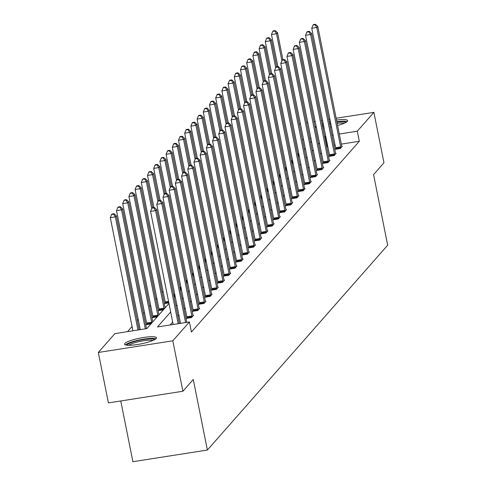 <?xml version="1.0" encoding="UTF-8"?>
<svg xmlns="http://www.w3.org/2000/svg" width="486" height="486" viewBox="0 0 486 486"><rect width="100%" height="100%" fill="white"/><g stroke="black" fill="none" stroke-linecap="round" stroke-linejoin="round"><path stroke-width="0.73" d="M336.5 120.054A16.311 2.922 168.7 0 1 347.666 120.631A16.311 2.922 168.7 0 1 347.375 121.366A16.311 2.922 168.7 0 1 337.582 125.455M331.452 126.846A16.311 2.922 168.7 0 1 330.292 127.059M324.059 127.915A16.311 2.922 168.7 0 1 322.88 128.012M316.398 127.666A16.311 2.922 168.7 0 1 315.675 127.022A16.311 2.922 168.7 0 1 315.973 126.281A16.311 2.922 168.7 0 1 316.094 126.147M156.237 338.542A16.311 2.922 168.7 0 1 139.263 344.21A16.311 2.922 168.7 0 1 124.538 344.191A16.311 2.922 168.7 0 1 124.829 343.45A16.311 2.922 168.7 0 1 141.803 337.776A16.311 2.922 168.7 0 1 156.528 337.8A16.311 2.922 168.7 0 1 156.237 338.542M120.765 400.962L132.903 461.7L207.382 450.048L387.676 245.205L373.57 174.595L383.958 162.792L373.88 112.357L357.289 131.208L339.289 134.021M207.382 450.048L193.276 379.445L182.882 391.248L108.402 402.9L98.324 352.465L114.915 333.615L146.821 328.621L168.97 303.458M163.053 291.296L162.075 292.408M156.85 298.337L155.878 299.449M150.654 305.384L149.676 306.49M144.457 312.425L143.479 313.537M138.255 319.472L137.277 320.578M132.058 326.513L127.545 331.64M299.285 124.137L300.421 123.845M306.636 122.873L307.802 122.691M314.017 121.719L315.177 121.536M321.392 120.564L322.552 120.382M328.767 119.41L329.927 119.228M336.142 118.256L373.88 112.357M182.882 391.248L172.809 340.814L98.324 352.465M329.575 155.848L329.131 156.352L334.161 155.563L336.148 153.303L335.577 153.394M317.176 169.93L316.732 170.434L321.762 169.65L323.749 167.391L323.178 167.482M304.777 184.018L304.333 184.522L309.363 183.738L311.35 181.478L310.779 181.57M292.378 198.106L291.934 198.61L296.964 197.82L298.951 195.566L298.386 195.658M279.979 212.194L279.535 212.698L284.565 211.908L286.558 209.654L285.987 209.739M267.579 226.276L267.136 226.786L272.172 225.996L274.159 223.736L273.588 223.827M255.18 240.363L254.737 240.868L259.773 240.084L261.76 237.824L261.189 237.915M242.787 254.451L242.338 254.956L247.374 254.172L249.361 251.912L248.789 252.003M230.388 268.539L229.945 269.044L234.975 268.254L236.961 266L236.39 266.091M217.989 282.627L217.546 283.131L222.576 282.342L224.562 280.088L223.991 280.173M205.59 296.709L205.147 297.219L210.177 296.43L212.163 294.17L211.592 294.261M193.191 310.797L192.748 311.301L197.778 310.518L199.764 308.258L199.199 308.349M327.716 146.231L326.689 147.088M321.465 153.023L320.493 154.135M315.268 160.07L314.29 161.176M309.066 167.111L308.094 168.217M302.869 174.152L301.891 175.264M296.673 181.199L295.695 182.305M290.47 188.24L289.498 189.352M284.274 195.287L283.295 196.393M278.071 202.328L277.099 203.434M271.874 209.369L270.896 210.481M265.672 216.416L264.7 217.521M259.475 223.457L258.497 224.568M253.279 230.498L252.301 231.609M247.076 237.545L246.098 238.65M240.88 244.586L239.902 245.697M234.677 251.633L233.705 252.738M228.481 258.674L227.503 259.785M222.278 265.714L221.306 266.826M216.082 272.761L215.104 273.867M209.885 279.802L208.907 280.914M203.683 286.849L202.705 287.955M197.486 293.89L196.508 295.002M191.284 300.931L190.312 302.043M185.087 307.978L184.109 309.084M178.884 315.019L177.912 316.131M172.688 322.066L170.124 324.976M170.671 311.976L157.488 326.957L189.4 321.963L191.411 332.053L359.306 141.292L341.306 144.111M335.091 145.083L333.931 145.259M186.995 317.844L186.551 318.348L191.581 317.558L193.568 315.305L192.997 315.39M199.394 303.756L198.944 304.26L203.98 303.471L205.967 301.217L205.396 301.308M211.787 289.668L211.343 290.172L216.379 289.389L218.366 287.129L217.795 287.22M224.186 275.58L223.742 276.084L228.778 275.301L230.765 273.041L230.194 273.132M236.585 261.492L236.141 262.003L241.171 261.213L243.158 258.953L242.593 259.044M248.984 247.41L248.54 247.915L253.571 247.125L255.557 244.871L254.992 244.956M261.383 233.323L260.939 233.827L265.97 233.037L267.956 230.783L267.385 230.874M273.782 219.235L273.339 219.739L278.369 218.955L280.355 216.695L279.784 216.786M286.181 205.147L285.732 205.651L290.768 204.867L292.754 202.607L292.183 202.698M298.58 191.065L298.131 191.569L303.167 190.779L305.153 188.519L304.582 188.611M310.973 176.977L310.53 177.481L315.566 176.691L317.552 174.438L316.981 174.523M323.372 162.889L322.929 163.393L327.965 162.603L329.951 160.35L329.38 160.441M335.771 148.801L335.328 149.305L340.358 148.522L342.344 146.262L341.78 146.353M359.306 141.292L357.289 131.208M189.4 321.963L172.809 340.814M321.945 123.341A16.311 2.922 168.7 0 1 323.068 122.976M329.156 121.366A16.311 2.922 168.7 0 1 330.304 121.117M333.074 134.993L331.914 135.175M325.699 136.147L324.672 137.003M310.949 138.455L309.789 138.638M303.574 139.61L302.413 139.792M174.195 297.523L175.167 296.417M180.391 290.482L181.369 289.37M186.594 283.435L187.566 282.33M192.79 276.394L193.768 275.283M198.987 269.347L199.965 268.242M205.189 262.306L206.167 261.201M211.386 255.265L212.364 254.154M217.588 248.218L218.56 247.113M223.785 241.178L224.763 240.066M229.987 234.131L230.959 233.025M236.184 227.09L237.162 225.984M242.38 220.049L243.358 218.937M248.583 213.002L249.561 211.896M254.779 205.961L255.758 204.849M260.982 198.914L261.954 197.808M267.179 191.873L268.157 190.767M273.381 184.832L274.353 183.72M279.578 177.785L280.556 176.679M285.78 170.744L286.752 169.632M291.977 163.697L292.955 162.591M298.173 156.656L299.151 155.55M304.376 149.615L305.348 148.503M310.572 142.568L311.55 141.462M319.454 142.939L318.476 144.044M313.251 149.98L312.273 151.091M307.055 157.027L306.077 158.132M300.852 164.068L299.88 165.173M294.656 171.108L293.678 172.22M288.453 178.155L287.481 179.261M282.257 185.196L281.279 186.308M276.06 192.237L275.082 193.349M269.858 199.284L268.88 200.39M263.661 206.325L262.683 207.437M257.459 213.372L256.487 214.478M251.262 220.413L250.284 221.525M245.059 227.454L244.087 228.566M238.863 234.501L237.885 235.607M232.66 241.542L231.688 242.654M226.464 248.589L225.486 249.695M220.267 255.63L219.289 256.742M214.065 262.671L213.093 263.783M207.868 269.718L206.89 270.824M201.666 276.759L200.694 277.87M195.469 283.806L194.491 284.911M189.267 290.847L188.295 291.958M183.07 297.888L182.092 298.999M176.874 304.935L175.896 306.04M299.036 154.985L297.875 155.162M292.839 162.026L291.679 162.209M286.643 169.067L285.476 169.25M280.44 176.114L279.28 176.297M274.244 183.155L273.083 183.337M268.041 190.202L266.881 190.378M261.845 197.243L260.684 197.425M255.642 204.284L254.482 204.466M249.446 211.331L248.285 211.513M243.249 218.372L242.083 218.554M237.047 225.419L235.886 225.595M230.85 232.46L229.69 232.642M224.647 239.501L223.487 239.683M218.451 246.548L217.291 246.73M212.248 253.589L211.088 253.771M206.052 260.636L204.892 260.812M199.849 267.677L198.689 267.859M193.653 274.718L192.492 274.9M187.456 281.765L186.29 281.947M181.254 288.805L180.093 288.988M175.057 295.853L173.897 296.029M168.855 302.893L164.882 303.513L165.331 303.009M163.363 309.825L158.685 310.56L159.129 310.05M157.166 316.866L152.489 317.601L152.932 317.097M150.964 323.913L146.286 324.642L146.729 324.138M327.4 146.286L325.383 136.195M178.204 323.712L155.605 210.602L156.601 209.472L179.389 323.53M173.174 324.502L150.575 211.392L155.605 210.602L153.868 207.88L154.269 207.425L152.252 207.741L151.857 208.196L153.868 207.88M151.857 208.196L150.575 211.392M156.601 209.472L154.269 207.425M139.13 329.824L116.336 215.772L115.346 216.902L110.31 217.685L132.915 330.796M113.609 214.174L114.003 213.725L111.993 214.04L111.598 214.49L113.609 214.174L115.346 216.902L137.945 330.012M114.003 213.725L116.336 215.772M110.31 217.685L111.598 214.49M185.585 322.558L161.802 203.561L162.798 202.431L186.66 321.86A2.09 0.468 81.1 0 0 186.782 322.37M180.549 323.348L156.771 204.345L161.802 203.561L160.07 200.833L160.465 200.384L158.454 200.7L158.053 201.149L160.07 200.833M158.053 201.149L156.771 204.345M162.798 202.431L160.465 200.384M192.025 317.054L191.988 316.732A2.09 0.468 81.1 0 0 191.867 315.949L168.004 196.514L168.994 195.39L192.863 314.819A2.09 0.468 81.1 0 0 193.039 315.536L193.124 315.809M187.037 318.269L186.958 317.522A2.09 0.468 81.1 0 0 186.837 316.732L162.968 197.304L168.004 196.514L166.267 193.793L166.668 193.343L164.651 193.653L164.256 194.108L166.267 193.793M164.256 194.108L162.968 197.304M168.994 195.39L166.668 193.343M146.523 328.67A2.09 0.468 -98.9 0 1 146.401 328.159L122.539 208.731L121.543 209.855L116.512 210.645L140.29 329.642M119.805 207.133L120.206 206.684L118.189 206.993L117.794 207.449L119.805 207.133L121.543 209.855L145.32 328.858M120.206 206.684L122.539 208.731M116.512 210.645L117.794 207.449M152.786 321.847L152.78 321.835A2.09 0.468 -98.9 0 1 152.598 321.112L128.735 201.684L127.745 202.814L122.709 203.604L146.572 323.032A2.09 0.468 -98.9 0 1 146.693 323.816L146.778 324.569M126.008 200.086L126.403 199.637L124.392 199.953L123.991 200.402L126.008 200.086L127.745 202.814L151.608 322.242A2.09 0.468 -98.9 0 1 151.729 323.032L146.693 323.816M126.403 199.637L128.735 201.684M122.709 203.604L123.991 200.402M127.01 345.2A14.112 2.527 168.7 0 1 136.384 341.032A14.112 2.527 168.7 0 1 154.633 339.684M153.017 340.449A13.067 2.345 -11.3 0 0 136.918 342.156A13.067 2.345 -11.3 0 0 128.796 345.285M155.994 338.778A16.208 2.904 -11.3 0 0 135.722 340.795A16.208 2.904 -11.3 0 0 125.406 344.89M322.364 125.443A14.112 2.527 168.7 0 1 323.482 125.048M323.731 126.287A13.067 2.345 -11.3 0 0 322.619 126.712M347.132 121.609A16.208 2.904 -11.3 0 0 336.828 121.682M330.632 122.751A16.208 2.904 -11.3 0 0 329.484 123.001M323.397 124.61A16.208 2.904 -11.3 0 0 322.273 124.975M329.557 123.371A14.112 2.527 168.7 0 1 330.705 123.122M336.907 122.077A14.112 2.527 168.7 0 1 345.771 122.508M344.161 123.274A13.067 2.345 -11.3 0 0 337.144 123.286M330.942 124.313A13.067 2.345 -11.3 0 0 329.794 124.568M198.227 310.013L198.191 309.691A2.09 0.468 81.1 0 0 198.069 308.902L174.201 189.473L175.197 188.343L199.06 307.772A2.09 0.468 81.1 0 0 199.242 308.495L199.321 308.762M193.24 311.228L193.155 310.475A2.09 0.468 81.1 0 0 193.033 309.691L169.171 190.263L174.201 189.473L172.469 186.745L172.864 186.296L170.853 186.612L170.452 187.061L172.469 186.745M170.452 187.061L169.171 190.263M175.197 188.343L172.864 186.296M158.983 314.807L158.977 314.794A2.09 0.468 -98.9 0 1 158.8 314.071L134.932 194.643L133.942 195.773L128.911 196.557L152.774 315.985A2.09 0.468 -98.9 0 1 152.896 316.775L152.981 317.522M132.204 193.045L132.605 192.596L130.588 192.912L130.193 193.361L132.204 193.045L133.942 195.773L157.804 315.201A2.09 0.468 -98.9 0 1 157.926 315.985L152.896 316.775M132.605 192.596L134.932 194.643M128.911 196.557L130.193 193.361M204.424 302.966L204.387 302.644A2.09 0.468 81.1 0 0 204.266 301.861L180.403 182.432L181.393 181.302L205.262 300.731A2.09 0.468 81.1 0 0 205.438 301.454L205.523 301.721M199.436 304.181L199.357 303.434A2.09 0.468 81.1 0 0 199.236 302.644L175.367 183.216L180.403 182.432L178.666 179.705L179.061 179.255L177.05 179.571L176.655 180.02L178.666 179.705M176.655 180.02L175.367 183.216M181.393 181.302L179.061 179.255M165.179 307.76L165.179 307.747A2.09 0.468 -98.9 0 1 164.997 307.031L141.134 187.596L140.138 188.726L135.108 189.516L158.971 308.944A2.09 0.468 -98.9 0 1 159.092 309.728L159.177 310.481M138.407 186.004L138.802 185.549L136.791 185.865L136.39 186.314L138.407 186.004L140.138 188.726L164.007 308.154A2.09 0.468 -98.9 0 1 164.128 308.944L159.092 309.728M138.802 185.549L141.134 187.596M135.108 189.516L136.39 186.314M210.62 295.925L210.59 295.603A2.09 0.468 81.1 0 0 210.468 294.814L186.6 175.385L187.596 174.255L211.459 293.69A2.09 0.468 81.1 0 0 211.641 294.407L211.72 294.68M205.639 297.14L205.554 296.387A2.09 0.468 81.1 0 0 205.432 295.603L181.57 176.175L186.6 175.385L184.862 172.664L185.263 172.208L183.252 172.524L182.851 172.98L184.862 172.664M182.851 172.98L181.57 176.175M187.596 174.255L185.263 172.208M152.75 207.662L147.331 180.555L146.341 181.685L141.305 182.469L165.173 301.903A2.09 0.468 -98.9 0 1 165.295 302.687L165.374 303.44M144.603 178.957L145.004 178.508L142.987 178.824L142.592 179.273L144.603 178.957L146.341 181.685L151.711 208.561M145.004 178.508L147.331 180.555M141.305 182.469L142.592 179.273M216.823 288.884L216.786 288.556A2.09 0.468 81.1 0 0 216.665 287.773L192.802 168.344L193.793 167.214L217.655 286.643A2.09 0.468 81.1 0 0 217.837 287.366L217.922 287.633M211.835 290.099L211.756 289.346A2.09 0.468 81.1 0 0 211.635 288.562L187.766 169.128L192.802 168.344L191.065 165.617L191.46 165.167L189.449 165.483L189.054 165.933L191.065 165.617M189.054 165.933L187.766 169.128M193.793 167.214L191.46 165.167M158.946 200.621L153.533 173.514L152.537 174.638L147.507 175.428L153.91 207.486M150.806 171.916L151.201 171.467L149.19 171.777L148.789 172.232L150.806 171.916L152.537 174.638L157.907 201.514M151.201 171.467L153.533 173.514M147.507 175.428L148.789 172.232M223.019 281.837L222.983 281.516A2.09 0.468 81.1 0 0 222.861 280.732L198.999 161.297L199.995 160.173L223.858 279.602A2.09 0.468 81.1 0 0 224.034 280.319L224.119 280.592M218.038 283.052L217.953 282.305A2.09 0.468 81.1 0 0 217.831 281.516L193.969 162.087L198.999 161.297L197.261 158.576L197.662 158.126L195.645 158.436L195.25 158.892L197.261 158.576M195.25 158.892L193.969 162.087M199.995 160.173L197.662 158.126M165.149 193.58L159.73 166.467L158.74 167.597L153.704 168.387L160.113 200.439M157.002 164.869L157.397 164.42L155.386 164.736L154.991 165.185L157.002 164.869L158.74 167.597L164.11 194.473M157.397 164.42L159.73 166.467M153.704 168.387L154.991 165.185M229.222 274.797L229.185 274.475A2.09 0.468 81.1 0 0 229.064 273.685L205.201 154.256L206.192 153.126L230.054 272.555A2.09 0.468 81.1 0 0 230.236 273.278L230.315 273.545M224.234 276.012L224.149 275.258A2.09 0.468 81.1 0 0 224.028 274.475L200.165 155.046L205.201 154.256L203.464 151.535L203.859 151.079L201.848 151.395L201.447 151.845L203.464 151.535M201.447 151.845L200.165 155.046M206.192 153.126L203.859 151.079M171.345 186.533L165.933 159.426L164.936 160.556L159.906 161.34L166.309 193.398M163.199 157.829L163.6 157.379L161.583 157.695L161.188 158.144L163.199 157.829L164.936 160.556L170.307 187.426M163.6 157.379L165.933 159.426M159.906 161.34L161.188 158.144M235.418 267.75L235.382 267.428A2.09 0.468 81.1 0 0 235.26 266.644L211.398 147.215L212.388 146.086L236.257 265.514A2.09 0.468 81.1 0 0 236.433 266.237L236.518 266.504M230.437 268.965L230.352 268.217A2.09 0.468 81.1 0 0 230.23 267.428L206.368 147.999L211.398 147.215L209.66 144.488L210.061 144.038L208.044 144.354L207.65 144.804L209.66 144.488M207.65 144.804L206.368 147.999M212.388 146.086L210.061 144.038M177.548 179.492L172.129 152.379L171.139 153.509L166.103 154.299L172.512 186.351M169.401 150.788L169.796 150.332L167.785 150.648L167.384 151.097L169.401 150.788L171.139 153.509L176.509 180.385M169.796 150.332L172.129 152.379M166.103 154.299L167.384 151.097M241.621 260.709L241.585 260.387A2.09 0.468 81.1 0 0 241.463 259.597L217.594 140.168L218.591 139.039L242.453 258.473A2.09 0.468 81.1 0 0 242.636 259.19L242.714 259.463M236.633 261.924L236.548 261.17A2.09 0.468 81.1 0 0 236.427 260.387L212.564 140.958L217.594 140.168L215.863 137.447L216.258 136.991L214.247 137.307L213.846 137.763L215.863 137.447M213.846 137.763L212.564 140.958M218.591 139.039L216.258 136.991M183.744 172.445L178.332 145.338L177.335 146.468L172.305 147.252L178.708 179.31M175.598 143.741L175.999 143.291L173.982 143.607L173.587 144.056L175.598 143.741L177.335 146.468L182.706 173.344M175.999 143.291L178.332 145.338M172.305 147.252L173.587 144.056M247.817 253.668L247.781 253.34A2.09 0.468 81.1 0 0 247.66 252.556L223.797 133.128L224.787 131.998L248.656 251.426A2.09 0.468 81.1 0 0 248.832 252.149L248.917 252.416M242.83 254.883L242.751 254.129A2.09 0.468 81.1 0 0 242.629 253.346L218.761 133.911L223.797 133.128L222.059 130.4L222.46 129.95L220.444 130.266L220.049 130.716L222.059 130.4M220.049 130.716L218.761 133.911M224.787 131.998L222.46 129.95M189.947 165.404L184.528 138.297L183.532 139.421L178.502 140.211L184.905 172.269M181.8 136.7L182.195 136.25L180.185 136.56L179.784 137.016L181.8 136.7L183.532 139.421L188.902 166.297M182.195 136.25L184.528 138.297M178.502 140.211L179.784 137.016M254.014 246.621L253.984 246.299A2.09 0.468 81.1 0 0 253.862 245.515L229.993 126.081L230.99 124.957L254.852 244.385A2.09 0.468 81.1 0 0 255.035 245.102L255.114 245.375M249.032 247.836L248.947 247.088A2.09 0.468 81.1 0 0 248.826 246.299L224.963 126.87L229.993 126.081L228.262 123.359L228.657 122.909L226.646 123.219L226.245 123.675L228.262 123.359M226.245 123.675L224.963 126.87M230.99 124.957L228.657 122.909M196.144 158.363L190.725 131.25L189.734 132.38L184.698 133.17L191.107 165.222M187.997 129.653L188.398 129.203L186.381 129.519L185.986 129.969L187.997 129.653L189.734 132.38L195.105 159.256M188.398 129.203L190.725 131.25M184.698 133.17L185.986 129.969M260.217 239.58L260.18 239.258A2.09 0.468 81.1 0 0 260.059 238.468L236.196 119.04L237.186 117.91L261.055 237.338A2.09 0.468 81.1 0 0 261.231 238.061L261.316 238.328M255.229 240.795L255.15 240.041A2.09 0.468 81.1 0 0 255.029 239.258L231.16 119.829L236.196 119.04L234.459 116.318L234.853 115.862L232.843 116.178L232.448 116.628L234.459 116.318M232.448 116.628L231.16 119.829M237.186 117.91L234.853 115.862M202.346 151.316L196.927 124.209L195.931 125.339L190.901 126.123L197.304 158.181M194.2 122.612L194.594 122.162L192.584 122.478L192.183 122.928L194.2 122.612L195.931 125.339L201.301 152.209M194.594 122.162L196.927 124.209M190.901 126.123L192.183 122.928M266.413 232.533L266.377 232.211A2.09 0.468 81.1 0 0 266.255 231.427L242.393 111.999L243.389 110.869L267.251 230.297A2.09 0.468 81.1 0 0 267.428 231.02L267.513 231.287M261.432 233.748L261.346 233.001A2.09 0.468 81.1 0 0 261.225 232.211L237.362 112.782L242.393 111.999L240.655 109.271L241.056 108.821L239.039 109.137L238.644 109.587L240.655 109.271M238.644 109.587L237.362 112.782M243.389 110.869L241.056 108.821M208.543 144.275L203.124 117.162L202.133 118.292L197.097 119.082L203.506 151.134M200.396 115.571L200.791 115.115L198.78 115.431L198.385 115.881L200.396 115.571L202.133 118.292L207.504 145.168M200.791 115.115L203.124 117.162M197.097 119.082L198.385 115.881M272.616 225.492L272.579 225.17A2.09 0.468 81.1 0 0 272.458 224.38L248.595 104.952L249.585 103.822L273.448 223.256A2.09 0.468 81.1 0 0 273.63 223.973L273.709 224.246M267.628 226.707L267.543 225.954A2.09 0.468 81.1 0 0 267.422 225.17L243.559 105.741L248.595 104.952L246.858 102.23L247.253 101.774L245.242 102.09L244.841 102.546L246.858 102.23M244.841 102.546L243.559 105.741M249.585 103.822L247.253 101.774M214.739 137.228L209.326 110.122L208.33 111.251L203.3 112.035L209.703 144.093M206.593 108.524L206.993 108.074L204.977 108.39L204.582 108.84L206.593 108.524L208.33 111.251L213.7 138.127M206.993 108.074L209.326 110.122M203.3 112.035L204.582 108.84M278.812 218.451L278.776 218.123A2.09 0.468 81.1 0 0 278.654 217.339L254.792 97.911L255.788 96.781L279.65 216.209A2.09 0.468 81.1 0 0 279.827 216.932L279.912 217.199M273.831 219.666L273.746 218.913A2.09 0.468 81.1 0 0 273.624 218.129L249.761 98.694L254.792 97.911L253.054 95.183L253.455 94.734L251.438 95.049L251.043 95.499L253.054 95.183M251.043 95.499L249.761 98.694M255.788 96.781L253.455 94.734M220.942 130.187L215.523 103.081L214.533 104.204L209.496 104.994L215.905 137.052M212.795 101.483L213.19 101.033L211.179 101.343L210.784 101.799L212.795 101.483L214.533 104.204L219.903 131.08M213.19 101.033L215.523 103.081M209.496 104.994L210.784 101.799M285.015 211.404L284.978 211.082A2.09 0.468 81.1 0 0 284.857 210.298L260.988 90.864L261.984 89.74L285.847 209.168A2.09 0.468 81.1 0 0 286.029 209.885L286.108 210.159M280.027 212.619L279.942 211.872A2.09 0.468 81.1 0 0 279.821 211.082L255.958 91.654L260.988 90.864L259.257 88.142L259.652 87.693L257.641 88.002L257.24 88.458L259.257 88.142M257.24 88.458L255.958 91.654M261.984 89.74L259.652 87.693M227.138 123.146L221.725 96.034L220.729 97.164L215.699 97.953L222.102 130.005M218.992 94.436L219.393 93.986L217.376 94.302L216.981 94.752L218.992 94.436L220.729 97.164L226.099 124.039M219.393 93.986L221.725 96.034M215.699 97.953L216.981 94.752M291.211 204.363L291.175 204.041A2.09 0.468 81.1 0 0 291.053 203.251L267.191 83.823L268.181 82.693L292.05 202.121A2.09 0.468 81.1 0 0 292.226 202.844L292.311 203.112M286.224 205.578L286.145 204.825A2.09 0.468 81.1 0 0 286.023 204.041L262.154 84.613L267.191 83.823L265.453 81.101L265.854 80.646L263.837 80.962L263.442 81.411L265.453 81.101M263.442 81.411L262.154 84.613M268.181 82.693L265.854 80.646M233.341 116.099L227.922 88.993L226.926 90.123L221.895 90.906L228.299 122.964M225.194 87.395L225.589 86.945L223.578 87.261L223.177 87.711L225.194 87.395L226.926 90.123L232.296 116.992M225.589 86.945L227.922 88.993M221.895 90.906L223.177 87.711M297.414 197.316L297.377 196.994A2.09 0.468 81.1 0 0 297.256 196.21L273.387 76.782L274.383 75.652L298.246 195.08A2.09 0.468 81.1 0 0 298.428 195.803L298.507 196.071M292.426 198.531L292.341 197.784A2.09 0.468 81.1 0 0 292.22 196.994L268.357 77.566L273.387 76.782L271.656 74.054L272.051 73.605L270.04 73.921L269.639 74.37L271.656 74.054M269.639 74.37L268.357 77.566M274.383 75.652L272.051 73.605M239.537 109.058L234.118 81.946L233.128 83.076L228.098 83.865L234.501 115.917M231.391 80.354L231.792 79.898L229.775 80.214L229.38 80.67L231.391 80.354L233.128 83.076L238.498 109.951M231.792 79.898L234.118 81.946M228.098 83.865L229.38 80.67M303.61 190.275L303.574 189.953A2.09 0.468 81.1 0 0 303.452 189.163L279.59 69.735L280.58 68.605L304.449 188.039A2.09 0.468 81.1 0 0 304.625 188.756L304.71 189.03M298.623 191.49L298.544 190.737A2.09 0.468 81.1 0 0 298.422 189.953L274.554 70.525L279.59 69.735L277.852 67.013L278.247 66.558L276.236 66.874L275.841 67.329L277.852 67.013M275.841 67.329L274.554 70.525M280.58 68.605L278.247 66.558M245.74 102.011L240.321 74.905L239.325 76.035L234.295 76.818L240.698 108.876M237.593 73.307L237.988 72.857L235.977 73.173L235.576 73.623L237.593 73.307L239.325 76.035L244.695 102.911M237.988 72.857L240.321 74.905M234.295 76.818L235.576 73.623M309.807 183.234L309.776 182.906A2.09 0.468 81.1 0 0 309.649 182.122L285.786 62.694L286.783 61.564L310.645 180.992A2.09 0.468 81.1 0 0 310.827 181.715L310.906 181.983M304.825 184.449L304.74 183.696A2.09 0.468 81.1 0 0 304.619 182.912L280.756 63.478L285.786 62.694L284.049 59.966L284.45 59.517L282.433 59.833L282.038 60.282L284.049 59.966M282.038 60.282L280.756 63.478M286.783 61.564L284.45 59.517M251.936 94.97L246.517 67.864L245.527 68.988L240.491 69.777L246.9 101.835M243.79 66.266L244.185 65.817L242.174 66.126L241.779 66.582L243.79 66.266L245.527 68.988L250.898 95.864M244.185 65.817L246.517 67.864M240.491 69.777L241.779 66.582M316.009 176.187L315.973 175.865A2.09 0.468 81.1 0 0 315.851 175.082L291.989 55.647L292.979 54.523L316.842 173.952A2.09 0.468 81.1 0 0 317.024 174.668L317.109 174.942M311.022 177.402L310.943 176.655A2.09 0.468 81.1 0 0 310.815 175.865L286.953 56.437L291.989 55.647L290.251 52.925L290.646 52.476L288.635 52.786L288.241 53.241L290.251 52.925M288.241 53.241L286.953 56.437M292.979 54.523L290.646 52.476M258.133 87.93L252.72 60.817L251.724 61.947L246.694 62.737L253.097 94.788M249.986 59.219L250.387 58.77L248.376 59.085L247.975 59.535L249.986 59.219L251.724 61.947L257.094 88.823M250.387 58.77L252.72 60.817M246.694 62.737L247.975 59.535M322.206 169.146L322.169 168.824A2.09 0.468 81.1 0 0 322.048 168.035L298.185 48.606L299.182 47.476L323.044 166.905A2.09 0.468 81.1 0 0 323.22 167.627L323.305 167.895M317.224 170.361L317.139 169.608A2.09 0.468 81.1 0 0 317.018 168.824L293.155 49.396L298.185 48.606L296.448 45.884L296.849 45.429L294.832 45.745L294.437 46.194L296.448 45.884M294.437 46.194L293.155 49.396M299.182 47.476L296.849 45.429M264.335 80.883L258.916 53.776L257.926 54.906L252.89 55.69L259.299 87.747M256.189 52.178L256.584 51.729L254.573 52.045L254.178 52.494L256.189 52.178L257.926 54.906L263.297 81.776M256.584 51.729L258.916 53.776M252.89 55.69L254.178 52.494M328.408 162.099L328.372 161.777A2.09 0.468 81.1 0 0 328.25 160.994L304.382 41.565L305.378 40.435L329.241 159.864A2.09 0.468 81.1 0 0 329.423 160.587L329.502 160.854M323.421 163.314L323.336 162.567A2.09 0.468 81.1 0 0 323.214 161.777L299.352 42.349L304.382 41.565L302.65 38.837L303.045 38.388L301.034 38.704L300.634 39.153L302.65 38.837M300.634 39.153L299.352 42.349M305.378 40.435L303.045 38.388M270.532 73.842L265.119 46.729L264.123 47.859L259.093 48.649L265.496 80.7M262.385 45.137L262.786 44.682L260.769 44.998L260.375 45.453L262.385 45.137L264.123 47.859L269.493 74.735M262.786 44.682L265.119 46.729M259.093 48.649L260.375 45.453M334.605 155.058L334.568 154.736A2.09 0.468 81.1 0 0 334.447 153.947L310.584 34.518L311.575 33.388L335.443 152.823A2.09 0.468 81.1 0 0 335.619 153.54L335.705 153.813M329.623 156.273L329.538 155.52A2.09 0.468 81.1 0 0 329.417 154.736L305.548 35.308L310.584 34.518L308.847 31.797L309.248 31.341L307.231 31.657L306.836 32.112L308.847 31.797M306.836 32.112L305.548 35.308M311.575 33.388L309.248 31.341M276.734 66.795L271.316 39.688L270.325 40.818L265.289 41.602L271.692 73.659M268.588 38.09L268.983 37.641L266.972 37.957L266.571 38.406L268.588 38.09L270.325 40.818L275.696 67.694M268.983 37.641L271.316 39.688M265.289 41.602L266.571 38.406M340.808 148.017L340.771 147.689A2.09 0.468 81.1 0 0 340.65 146.906L316.781 27.477L317.777 26.347L341.64 145.776A2.09 0.468 81.1 0 0 341.822 146.499L341.901 146.766M335.82 149.232L335.735 148.479A2.09 0.468 81.1 0 0 335.613 147.695L311.751 28.261L316.781 27.477L315.05 24.75L315.444 24.3L313.434 24.616L313.033 25.065L315.05 24.75M313.033 25.065L311.751 28.261M317.777 26.347L315.444 24.3M282.931 59.754L277.518 32.647L276.522 33.771L271.492 34.561L277.895 66.618M274.784 31.049L275.185 30.6L273.168 30.91L272.774 31.365L274.784 31.049L276.522 33.771L281.892 60.647M275.185 30.6L277.518 32.647M271.492 34.561L272.774 31.365M191.988 316.732L186.958 317.522M191.867 315.949L186.837 316.732M146.572 323.032L151.608 322.242M198.191 309.691L193.155 310.475M198.069 308.902L193.033 309.691M152.774 315.985L157.804 315.201M204.387 302.644L199.357 303.434M204.266 301.861L199.236 302.644M158.971 308.944L164.007 308.154M210.59 295.603L205.554 296.387M210.468 294.814L205.432 295.603M165.173 301.903L168.551 301.375M165.295 302.687L168.709 302.152M216.786 288.556L211.756 289.346M216.665 287.773L211.635 288.562M173.593 294.51L174.753 294.328M173.745 295.294L174.905 295.111M222.983 281.516L217.953 282.305M222.861 280.732L217.831 281.516M179.79 287.469L180.95 287.287M179.948 288.247L181.108 288.064M229.185 274.475L224.149 275.258M229.064 273.685L224.028 274.475M185.986 280.422L187.153 280.24M186.144 281.206L187.304 281.023M235.382 267.428L230.352 268.217M235.26 266.644L230.23 267.428M192.189 273.381L193.349 273.199M192.347 274.159L193.507 273.976M241.585 260.387L236.548 261.17M241.463 259.597L236.427 260.387M198.385 266.334L199.546 266.158M198.543 267.118L199.703 266.935M247.781 253.34L242.751 254.129M247.66 252.556L242.629 253.346M204.588 259.293L205.748 259.111M204.74 260.077L205.906 259.895M253.984 246.299L248.947 247.088M253.862 245.515L248.826 246.299M210.784 252.252L211.945 252.07M210.942 253.03L212.103 252.848M260.18 239.258L255.15 240.041M260.059 238.468L255.029 239.258M216.987 245.205L218.147 245.023M217.139 245.989L218.299 245.807M266.377 232.211L261.346 233.001M266.255 231.427L261.225 232.211M223.183 238.164L224.344 237.982M223.341 238.942L224.502 238.76M272.579 225.17L267.543 225.954M272.458 224.38L267.422 225.17M229.38 231.117L230.546 230.941M229.538 231.901L230.698 231.719M278.776 218.123L273.746 218.913M278.654 217.339L273.624 218.129M235.582 224.076L236.743 223.894M235.74 224.86L236.901 224.678M284.978 211.082L279.942 211.872M284.857 210.298L279.821 211.082M241.779 217.035L242.945 216.853M241.937 217.813L243.097 217.631M291.175 204.041L286.145 204.825M291.053 203.251L286.023 204.041M247.982 209.988L249.142 209.806M248.133 210.772L249.3 210.59M297.377 196.994L292.341 197.784M297.256 196.21L292.22 196.994M254.178 202.948L255.338 202.765M254.336 203.725L255.496 203.543M303.574 189.953L298.544 190.737M303.452 189.163L298.422 189.953M260.381 195.901L261.541 195.724M260.532 196.684L261.693 196.502M309.776 182.906L304.74 183.696M309.649 182.122L304.619 182.912M266.577 188.86L267.737 188.677M266.735 189.643L267.895 189.461M315.973 175.865L310.943 176.655M315.851 175.082L310.815 175.865M272.78 181.819L273.94 181.636M272.932 182.596L274.092 182.414M322.169 168.824L317.139 169.608M322.048 168.035L317.018 168.824M278.976 174.772L280.136 174.589M279.134 175.555L280.294 175.373M328.372 161.777L323.336 162.567M328.25 160.994L323.214 161.777M285.173 167.731L286.339 167.549M285.331 168.508L286.491 168.326M334.568 154.736L329.538 155.52M334.447 153.947L329.417 154.736M291.375 160.684L292.536 160.508M291.533 161.467L292.694 161.285M340.771 147.689L335.735 148.479M340.65 146.906L335.613 147.695M297.572 153.643L298.732 153.461M297.73 154.427L298.89 154.244"/></g></svg>
